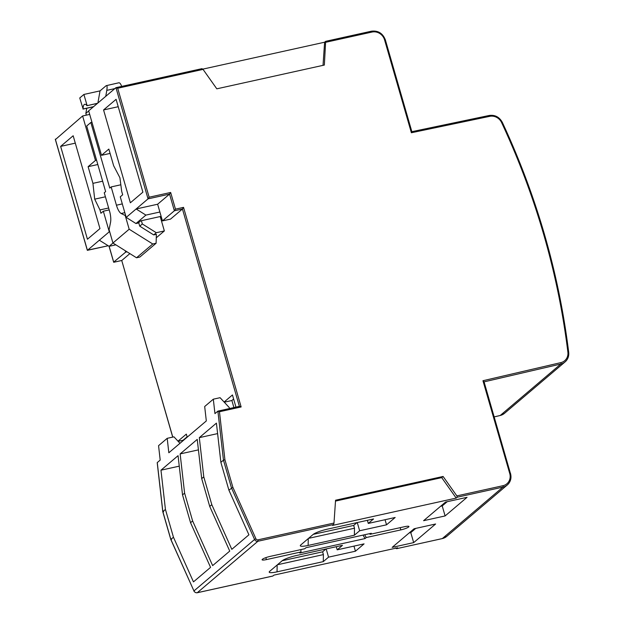 <?xml version="1.0" encoding="UTF-8"?>
<svg xmlns="http://www.w3.org/2000/svg" width="624" height="624" viewBox="0 0 624 624"><rect width="100%" height="100%" fill="white"/><g stroke="black" fill="none" stroke-linecap="round" stroke-linejoin="round"><path stroke-width="0.94" d="M105.752 96.33L106.798 90.371C107.344 86.752 107.133 85.192 106.158 85.683L118.864 82.781A5.873 2.036 77.5 0 1 121.649 86.393M156.273 237.791L164.354 230.935L160.204 216.544M93.592 106.649L83.101 108.974A8.806 3.058 77.5 0 1 84.731 104.294A8.806 3.058 77.5 0 1 86.962 105.69L97.453 103.373M91.954 122.242L90.839 122.491L86.697 126.009L105.635 191.607L104.247 192.785L109.528 211.068A11.739 4.072 77.5 0 1 110.518 222.495L109.075 229.624L112.936 243.001L136.523 257.774L139.87 257.033L156.101 243.251L152.763 243.992L129.176 229.219L112.936 243.001M86.362 115.144L85.855 113.389L86.759 108.248M106.158 85.683L100.027 90.886L83.897 94.45L79.747 97.976L83.101 108.974M125.72 215.748L121.134 213.486A11.739 4.072 77.5 0 1 116.438 205.21L111.158 186.919L109.777 188.089L90.839 122.491M111.158 186.919L120.838 184.782M164.354 230.935L156.289 232.713L142.327 223.969L141.383 220.709M156.101 243.251L156.382 234.32L153.699 234.913L156.289 232.713M86.962 105.69L97.594 103.256M83.897 94.45L87.103 105.573M93.452 106.774L82.961 109.091M125.315 215.842L129.176 229.219M85.855 113.389L88.702 110.971M100.027 90.886L97.89 103.007M138.692 222.565L139.737 226.169L153.699 234.913M139.737 226.169L142.327 223.969M152.763 243.992L136.523 257.774M414.102 528.754L392.168 547.373L413.673 542.623L435.614 524.004L414.102 528.754M233.914 407.558L231.878 400.507L233.626 399.025M235.958 407.105L232.448 394.961L224.117 402.035M178.144 441.34L183.074 440.248L187.114 436.816M116.165 87.625L201.981 68.663L203.05 69.389L216.809 88.826L324.347 65.06L325.65 41.332L324.613 42.214L202.839 69.124M203.05 69.389L117.694 88.249L149.144 197.215L170.656 192.465L175.469 209.141L183.534 207.363L241.137 406.949L219.461 411.739L224.913 459.724L232.885 487.336L255.934 538.785A1.763 1.622 49.7 0 0 257.938 539.846L333.996 523.045L335.556 500.222L443.095 476.463L456.854 495.893L502.96 485.706A10.569 9.75 49.7 0 0 509.753 473.561L482.953 380.726L484.037 381.724L510.479 473.616A11.739 10.834 -130.3 0 1 507.328 484.942A11.739 10.834 -130.3 0 1 502.936 487.11L457.236 497.211L456.854 495.893M89.692 114.403L82.618 115.97L55.442 139.542M117.694 88.249L115.955 87.672L88.663 110.838L101.501 155.314L108.841 149.081L113.654 165.758L119.909 177.754L121.711 191.451L122.678 194.789L120.26 196.841L126.196 217.409L136.126 208.978L145.899 215.101L135.97 223.525L126.196 217.409M445.544 502.07L423.602 520.689L445.107 515.939L467.048 497.32L445.544 502.07M395.538 547.942L396.607 548.675L397.644 547.794L273.975 575.117L272.821 576.03M333.996 523.045L333.567 524.534L332.53 525.416L456.199 498.092L457.236 497.211M327.311 529.175L373.55 518.957L368.277 523.427L395.164 517.483L386.529 524.815L359.642 530.759L354.377 535.228L308.131 545.446A11.739 1.989 -16.1 0 1 300.378 545.399A11.739 1.989 -16.1 0 1 300.838 544.892L313.1 534.479A11.739 1.989 -16.1 0 1 327.311 529.175M296.213 555.563L342.459 545.345L337.186 549.822L364.073 543.878L355.438 551.21L328.552 557.146L323.287 561.623L277.04 571.841A11.739 1.989 -16.1 0 1 269.287 571.787A11.739 1.989 -16.1 0 1 269.747 571.288L282.009 560.875A11.739 1.989 -16.1 0 1 296.213 555.563M404.625 526.679L370.055 534.316L371.272 533.286L305.971 547.716L304.762 548.746L270.2 556.382A6.458 1.092 163.9 0 0 262.096 559.783A6.458 1.092 163.9 0 0 266.401 559.603L300.963 551.967L299.754 552.997L365.048 538.567L366.257 537.537L400.826 529.901A6.458 1.092 163.9 0 0 408.931 526.5A6.458 1.092 163.9 0 0 404.625 526.679M145.899 215.101L159.884 212.012L162.451 220.904L170.516 219.118L182.434 209.001L174.369 210.787L169.556 194.111L148.044 198.861L136.126 208.978L157.638 204.227L169.556 194.111L170.656 192.465M160.259 216.754L161.054 216.076M109.145 246.324L113.74 262.252L121.805 260.465L129.886 253.609M187.216 437.159L186.334 434.109L177.996 441.176M282.157 560.758L322.608 551.819L325.923 549.003M313.248 534.362L353.699 525.424L357.014 522.608M102.632 181.21L92.929 183.355L88.109 166.678L97.812 164.518M112.991 243.032L109.114 246.324L115.861 244.834M135.97 223.525L138.122 223.057L140.712 220.857L160.61 216.458M182.528 494.902L184.603 493.147L192.621 520.946L190.554 522.701L182.528 494.902L178.066 455.676L160.969 470.192L165.43 509.418L173.449 537.217L170.859 539.417L171.569 539.386M219.461 411.739L217.893 411.122L214.952 413.611L213.314 399.188L204.68 406.52L206.318 420.943L168.839 452.759L167.193 438.337L158.558 445.669L160.196 460.091L157.264 462.579L162.841 511.618L165.43 509.418M201.7 478.631L203.775 476.869L211.801 504.668L209.726 506.431L201.7 478.631L197.239 439.397L180.141 453.913L184.603 493.147M99.965 228.602L73.164 135.759L60.645 146.39L87.438 239.226L99.965 228.602M55.325 139.136L87.415 250.325L109.27 231.777L103.334 211.208L100.916 213.26L99.949 209.921L108.646 208.003M92.929 183.355L94.692 199.157L99.949 209.921M88.109 166.678L95.456 160.446L82.618 115.97M232.885 487.336L228.899 490.152L220.873 462.353L223.462 460.153L217.893 411.122L239.483 406.325L241.137 406.949M130.361 202.792L142.888 192.169L116.087 99.325L103.568 109.949L130.361 202.792M203.775 476.869L199.313 437.642L216.419 423.127L220.873 462.353M228.899 490.152L248.914 534.815L231.808 549.331L211.801 504.668M209.726 506.431L229.741 551.093L212.636 565.609L192.621 520.946M190.554 522.701L210.561 567.364L193.463 581.88L173.449 537.217M213.314 399.188L220.085 397.691L229.211 407.503L229.507 408.533M224.266 402.191L231.878 400.507M167.193 438.337L173.963 436.839L179.977 443.305M118.225 106.712L103.568 109.949M75.301 143.146L60.645 146.39M217.604 433.602L199.313 437.642M198.432 449.873L180.141 453.913M179.26 466.151L160.969 470.192M110.089 153.418L101.501 155.314M109.192 209.914L103.334 211.208M109.27 231.777L109.793 232.105M96.564 160.196L95.456 160.446M109.114 246.324L99.333 240.209M162.451 220.904L174.369 210.787L175.469 209.141M159.884 212.012L157.638 204.227M113.701 262.111L125.658 252.135L127.039 251.831M125.658 252.135L125.245 250.708M94.692 199.157L105.409 196.794M367.38 520.315L368.277 523.427M385.055 519.722L386.529 524.815M357.279 522.553L359.642 530.759M353.699 525.424L354.502 528.208L354.377 535.228M308.529 538.364L354.502 528.208M336.289 546.71L337.186 549.822M353.964 546.109L355.438 551.21M326.18 548.941L328.552 557.146M322.608 551.819L323.404 554.596L323.287 561.623M277.438 564.751L323.404 554.596M364.642 534.752L366.257 537.537M363.043 535.103L365.048 538.567M300.901 549.596L300.963 551.967M369.665 533.637L370.055 534.316M335.494 501.103L441.714 477.633L443.095 476.463M456.199 498.092L441.714 477.633M323.029 65.356L324.613 42.214M201.981 68.663L115.955 87.672L148.044 198.861L149.144 197.215M55.294 139.292L87.344 250.341L108.194 245.755L87.376 250.185M172.786 437.096L121.735 260.481M162.841 511.618L163.597 511.774L162.841 511.618L170.859 539.417L193.947 590.936L254.576 539.471L231.488 487.952L223.462 460.153L224.913 459.724M193.986 591.029L170.804 539.503L162.786 511.711L157.217 462.727M183.534 207.363L182.434 209.001L239.39 406.349M415.763 528.388L410.787 532.615L413.673 542.623M447.205 501.704L442.221 505.931L445.107 515.939M482.953 380.726L560.859 362.614A10.569 9.75 49.7 0 0 567.887 352.17A736.726 679.653 49.7 0 0 501.626 122.608A10.569 9.75 49.7 0 0 489.77 116.329L411.38 132.756L411.793 131.711M489.77 116.329A1.178 0.406 -101.8 0 0 489.185 115.479A1.178 0.406 -101.8 0 0 489.115 115.51L411.848 131.68M509.753 473.561L510.533 473.53C511.664 478.124 510.596 481.931 507.328 484.942L446.698 536.406A11.739 10.834 49.7 0 1 442.307 538.574A1.178 0.406 77.5 0 1 442.237 538.606L396.529 548.707L442.307 538.574L502.936 487.11A1.178 0.406 77.5 0 0 502.96 485.706M411.38 132.756L384.587 39.92A10.569 9.75 49.7 0 0 372.021 32.05A1.178 0.406 -102.5 0 0 371.42 31.2L325.65 41.332M442.221 505.931L440.56 506.298M410.787 532.615L409.118 532.982M106.798 90.371L114.878 88.585M122.304 203.908L116.438 205.21M124.831 212.667L121.134 213.486M372.021 32.05L325.915 42.245M325.767 41.309L371.35 31.231A1.178 0.406 -102.5 0 1 371.42 31.2C378.136 30.397 382.785 33.298 385.367 39.889L385.32 39.975M333.567 524.534L257.915 541.258L197.285 592.714L272.938 575.999M218.096 411.076L239.398 406.364M197.137 592.745A1.178 0.406 -102.5 0 0 197.223 592.753C195.749 592.823 194.633 592.246 193.892 591.014L193.947 590.936A2.933 2.707 49.7 0 0 197.285 592.714A1.178 0.406 -102.5 0 1 197.223 592.753L272.875 576.038M257.938 539.846A1.178 0.406 -102.5 0 1 257.915 541.258A2.933 2.707 -130.3 0 1 254.576 539.471L255.934 538.785M277.04 571.841L277.165 564.985M308.256 538.598L308.131 545.446M400.179 527.662L400.826 529.901M265.832 557.638L266.401 559.603M560.859 362.614A1.178 0.406 76.9 0 1 560.843 364.018L500.214 415.483A11.739 10.834 49.7 0 0 504.488 413.338L565.118 361.873A11.739 10.834 -130.3 0 1 560.843 364.018L484.076 381.865M568.659 352.412A11.739 10.834 -130.3 0 1 565.118 361.873C567.887 359.401 569.08 356.21 568.706 352.318L568.659 352.412M494.185 416.879L500.214 415.483A1.178 0.406 76.9 0 1 500.144 415.514A1.178 0.406 76.9 0 1 500.074 415.514M446.698 536.406L442.237 538.606A1.178 0.406 77.5 0 1 442.166 538.606M384.587 39.92L385.367 39.889L411.863 131.687M501.626 122.608L502.289 122.483M567.887 352.17L568.706 352.318C558.862 272.961 536.741 196.326 502.343 122.398C499.364 117 494.98 114.691 489.185 115.479L411.863 131.672M121.758 260.497L113.693 262.283L109.052 246.293M172.715 437.12L121.735 260.504M504.488 413.338L500.144 415.514L494.192 416.902"/></g></svg>
